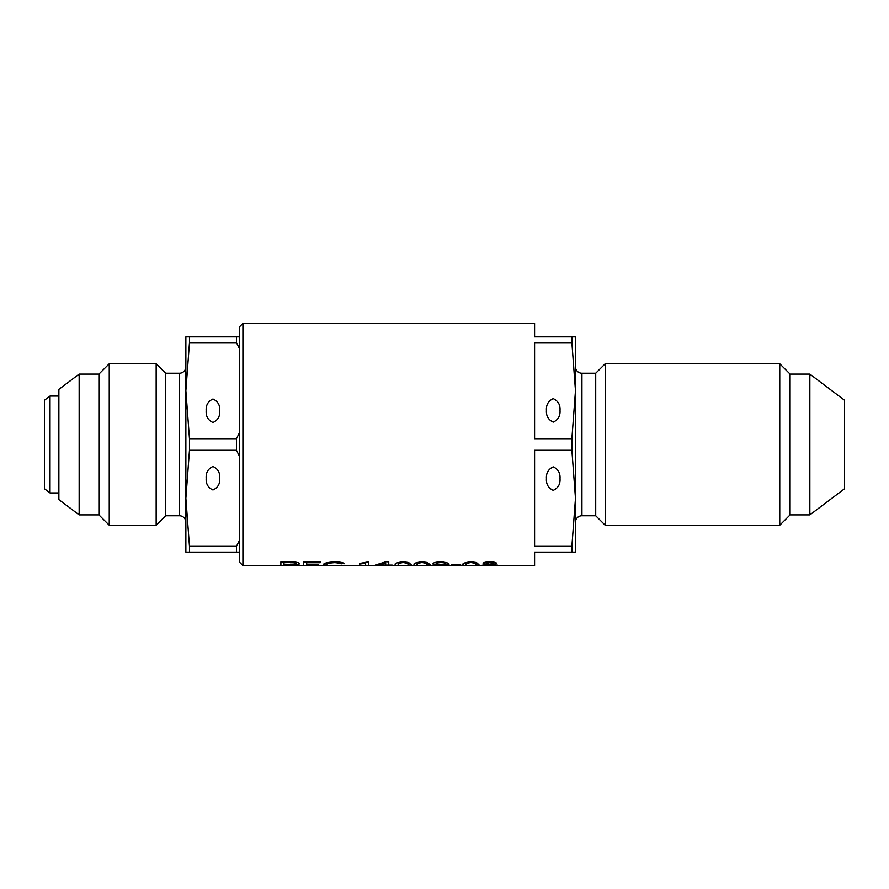 <?xml version="1.0" encoding="UTF-8"?>
<svg xmlns="http://www.w3.org/2000/svg" width="889" height="889" viewBox="0 0 889 889"><rect width="100%" height="100%" fill="white"/><g stroke="black" fill="none" stroke-linecap="round" stroke-linejoin="round"><path stroke-width="1.33" d="M206.181 478.238C205.804 483.794 208.059 487.705 212.971 489.983C217.872 487.705 220.128 483.794 219.75 478.238C220.128 472.681 217.872 468.77 212.971 466.492C208.059 468.77 205.804 472.681 206.181 478.238M219.75 410.762C220.128 405.206 217.872 401.295 212.971 399.017C208.059 401.295 205.804 405.206 206.181 410.762C205.804 416.319 208.059 420.23 212.971 422.508C217.872 420.23 220.128 416.319 219.75 410.762M44.45 488.739L44.45 400.261L50.017 396.072L50.017 492.928L44.45 488.739M58.874 396.072L50.017 396.072M58.874 492.928L50.017 492.928M58.874 499.607L58.874 389.393L79.154 374.113L79.154 514.887L58.874 499.607M79.154 514.887L98.912 514.887L98.912 374.113L79.154 374.113M98.912 514.887L109.247 525.221L109.247 363.779L98.912 374.113M185.868 522.21A6.456 6.456 0 0 0 179.411 515.753L165.643 515.753L156.164 525.221L156.164 363.779L109.247 363.779M156.164 525.221L109.247 525.221M165.643 515.753L165.643 373.247L156.164 363.779M179.411 515.753L179.411 373.247L165.643 373.247M179.411 373.247A6.456 6.456 0 0 0 185.868 366.79M236.452 552.125L239.686 552.125L239.686 539.901L236.452 546.357L236.452 552.125L189.479 552.125L189.479 546.357L236.452 546.357M236.452 342.643L239.686 349.099L239.686 336.875L236.452 336.875L236.452 342.643L189.479 342.643L189.479 336.875L236.452 336.875M236.452 450.279L239.686 456.735L239.686 432.265L236.452 438.722L236.452 450.279L189.479 450.279L189.479 438.722L236.452 438.722M189.479 450.279L185.868 498.318L185.868 390.682L189.479 438.722M189.479 552.125L185.868 552.125L185.868 498.318L189.479 546.357M189.479 342.643L185.868 390.682L185.868 336.875L189.479 336.875M546.446 478.615C546.068 473.059 548.324 469.148 553.236 466.869C558.136 469.148 560.392 473.059 560.014 478.615C560.392 484.161 558.136 488.072 553.236 490.35C548.324 488.072 546.068 484.161 546.446 478.615M560.014 410.385C560.392 415.941 558.136 419.852 553.236 422.131C548.324 419.852 546.068 415.941 546.446 410.385C546.068 404.839 548.324 400.928 553.236 398.65C558.136 400.928 560.392 404.839 560.014 410.385M844.55 488.739L809.846 514.887L790.088 514.887L779.753 525.221L605.187 525.221L605.187 363.779L779.753 363.779L790.088 374.113L809.846 374.113L844.55 400.261L844.55 488.739M605.187 525.221L595.719 515.753L595.719 373.247L605.187 363.779M595.719 515.753L581.939 515.753L581.939 373.247L595.719 373.247M575.483 366.79A6.456 6.456 0 0 0 581.939 373.247M575.483 522.21A6.456 6.456 0 0 1 581.939 515.753M492.339 565.582L497.762 565.271L493.039 564.482L496.607 563.515C496.562 562.581 494.295 562.015 489.839 561.792C485.438 562.004 483.205 562.57 483.127 563.493L486.728 564.482L481.971 565.271L487.405 565.582L534.589 565.582L534.589 552.125L575.483 552.125L575.483 498.307M575.483 390.693L571.883 438.722L571.883 450.279L534.589 450.279L534.589 546.357L571.883 546.357L571.883 552.125M487.405 565.582L473.248 565.582C477.76 565.648 479.638 565.337 478.893 564.671L476.471 562.548L471.014 561.792C464.703 562.559 462.069 563.526 463.091 564.671C462.269 565.348 464.169 565.648 468.792 565.582L442.522 565.582C447.589 565.66 449.69 565.315 448.845 564.559C449.778 563.404 447.034 562.481 440.611 561.792C435.388 562.148 432.865 562.859 433.043 563.904C432.865 564.693 435.288 565.104 440.333 565.137L446.056 564.837C446.622 565.326 444.778 565.571 440.5 565.548L424.331 565.582C428.831 565.648 430.709 565.337 429.965 564.671L427.542 562.548L422.086 561.792C415.785 562.559 413.141 563.526 414.174 564.671C413.341 565.348 415.241 565.648 419.864 565.582L405.451 565.582C409.962 565.648 411.84 565.337 411.096 564.671L408.673 562.548L403.217 561.792C396.905 562.559 394.272 563.526 395.294 564.671C394.472 565.348 396.372 565.648 400.995 565.582L334.62 565.537C328.774 565.604 326.152 565.304 326.73 564.648C326.241 563.682 328.952 563.015 334.864 562.626L344.454 563.715C343.454 562.659 340.298 562.015 334.986 561.792C327.074 562.37 323.296 563.315 323.652 564.648C323.174 565.371 325.852 565.682 331.708 565.582L242.919 565.582L239.686 562.348L239.686 326.652L242.919 323.418L534.589 323.418L534.589 336.875L571.883 336.875L571.883 342.643L534.589 342.643L534.589 438.722L571.883 438.722M468.792 565.582L473.248 565.582M437.921 565.582L442.522 565.582M419.864 565.582L424.331 565.582M400.995 565.582L405.451 565.582M331.708 565.582L337.52 565.582M242.919 565.582L242.919 323.418M280.891 565.582L280.891 561.892L294.781 562.037C298.004 562.481 299.537 563.048 299.382 563.737C299.26 564.648 296.204 565.06 290.236 564.993L283.969 564.993L283.969 565.582M303.616 565.582L303.616 561.892L320.184 561.892L320.184 562.715L306.705 562.715L306.705 564.393L318.251 564.393L306.705 564.826L306.705 565.582M365.635 565.582L365.635 563.282L359.478 564.104L359.478 563.504L365.635 563.282M365.635 565.371L368.724 565.371L368.724 561.792L359.478 563.504M368.724 561.792L368.724 565.582M385.67 565.582L375.269 565.104L385.837 561.792L388.749 561.792L388.749 565.104L392.216 565.104L388.749 565.582M460.78 565.26L451.534 564.948L460.78 565.26M571.883 450.279L575.483 498.318L571.883 546.357M575.483 498.318L575.483 336.875L571.883 336.875M571.883 342.643L575.483 390.682M779.753 525.221L779.753 363.779M790.088 514.887L790.088 374.113M809.846 514.887L809.846 374.113M299.382 563.515C299.271 564.426 296.215 564.848 290.236 564.771L283.969 564.993M290.37 562.715C294.17 562.693 296.148 563.048 296.304 563.759C296.17 564.359 294.215 564.637 290.425 564.593L283.969 564.593L283.969 562.493L290.37 562.493L283.969 562.715M290.37 562.493C294.17 562.481 296.148 562.826 296.304 563.548L296.304 563.759M280.891 565.371L283.969 565.371M318.251 564.393L306.705 564.826M306.705 562.715L320.184 562.493L320.184 561.892M303.616 565.371L306.705 565.371M328.052 565.348L323.874 564.826M341.365 563.848L334.864 562.404C328.963 562.793 326.252 563.459 326.73 564.426L326.73 564.648M341.365 563.626L344.454 563.493M375.269 565.104L392.216 565.104M388.749 564.882L388.749 561.792M385.67 563.137L378.303 564.882L385.67 565.104L385.67 563.137L378.303 565.104M411.085 564.548L408.807 565.326M408.007 564.671C408.94 565.26 407.351 565.548 403.262 565.548C399.05 565.56 397.427 565.26 398.383 564.671C397.461 563.893 399.028 563.193 403.084 562.537C407.329 563.159 408.973 563.87 408.007 564.671L408.007 564.448C408.973 563.648 407.329 562.937 403.084 562.315L403.084 562.537M403.084 562.315C399.028 562.97 397.461 563.682 398.383 564.448L398.383 564.671M429.954 564.548L427.676 565.326M426.887 564.671C427.809 565.26 426.231 565.548 422.142 565.548C417.93 565.56 416.296 565.26 417.252 564.671C416.33 563.893 417.908 563.193 421.964 562.537C426.209 563.159 427.853 563.87 426.887 564.671L426.887 564.448C427.842 563.648 426.209 562.937 421.964 562.315L421.964 562.537M421.964 562.315C417.908 562.97 416.341 563.682 417.252 564.448L417.252 564.671M448.834 564.459L445.8 565.337M446.056 564.748L440.333 565.137M440.333 564.915C435.31 564.893 432.887 564.482 433.043 563.682M441.077 562.537C444.389 562.781 445.945 563.237 445.756 563.893C445.967 564.459 444.389 564.771 441.022 564.826L436.132 563.937C435.966 563.27 437.61 562.804 441.077 562.537L441.077 562.315C437.621 562.581 435.966 563.048 436.132 563.726L436.132 563.937M441.077 562.315C444.4 562.57 445.956 563.015 445.756 563.67L445.756 563.893M451.534 564.948L460.78 564.948M478.882 564.548L476.604 565.326M475.804 564.671C476.737 565.26 475.148 565.548 471.059 565.548C466.847 565.56 465.225 565.26 466.18 564.671C465.258 563.893 466.825 563.193 470.881 562.537C475.126 563.159 476.771 563.87 475.804 564.671L475.804 564.448C476.771 563.648 475.126 562.937 470.881 562.315L470.881 562.537M470.881 562.315C466.825 562.97 465.258 563.682 466.18 564.448L466.18 564.671M496.607 563.293L493.039 564.482M483.127 563.27L486.728 564.482M489.883 565.548L485.05 565.271L489.806 564.693L494.684 565.271L489.883 565.548M485.161 565.36L482.194 565.204M497.673 565.16L494.795 565.36M493.528 563.515L489.883 564.282L486.205 563.482L489.85 562.537L493.528 563.515L489.85 562.537M489.85 562.315L486.205 563.482M489.806 564.693L494.684 565.271M489.806 564.471L485.05 565.271"/></g></svg>
